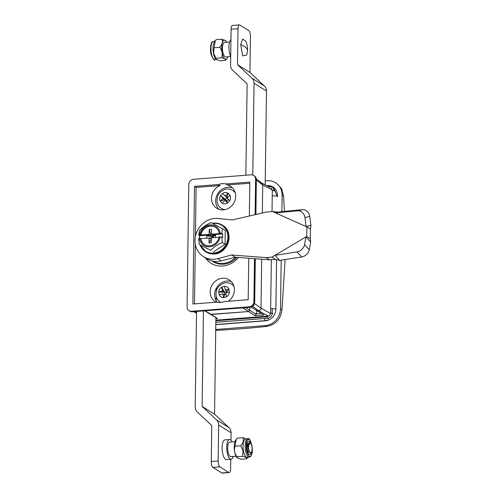 <?xml version="1.0" encoding="UTF-8"?>
<svg xmlns="http://www.w3.org/2000/svg" width="498" height="498" viewBox="0 0 498 498"><rect width="100%" height="100%" fill="white"/><g stroke="black" fill="none" stroke-linecap="round" stroke-linejoin="round"><path stroke-width="0.75" d="M261.749 183.071L269.897 187.254M260.454 182.766L261.581 182.99M261.898 183.189L262.726 184.982L262.334 213.02L262.726 184.982L261.898 183.189L256.327 178.863M268.073 186.32L269.256 186.233A1.233 0.436 85.6 0 1 269.368 186.264A4.943 4.476 122 0 1 271.92 186.875A4.943 4.476 122 0 1 273.912 190.703L272.313 190.516L271.217 187.939M261.687 259.221L261.008 308.187C260.84 309.65 260.056 310.509 258.661 310.771C260.056 310.509 260.84 309.65 261.008 308.187L261.687 259.221M272.263 308.629L272.201 313.099A4.943 4.476 122 0 1 267.526 318.259A1.233 0.436 85.6 0 1 267.102 316.778L269.437 315.664L270.601 313.51L271.348 259.688M272.313 190.516L272.02 211.588M269.437 315.664L268.26 316.087L215.871 320.164M251.16 307.067L263.797 314.954L255.044 315.632L248.595 311.549L249.766 310.26L248.595 311.549L211.314 314.45L217.477 318.558L204.734 310.814M255.044 315.632L256.215 314.344L249.766 310.26L249.809 307.31L249.766 310.26L245.52 307.639M261.444 313.385L256.221 313.79L256.215 314.344M256.221 313.79L256.707 310.304M217.477 318.558L215.889 318.676M252.542 306.351L258.661 310.771L257.634 310.845L258.661 310.771L268.26 316.087M268.945 186.769A1.233 0.436 85.6 0 1 269.256 186.233L272.63 187.316A4.943 4.476 122 0 1 274.622 191.145M215.839 322.281L267.526 318.259L268.235 318.701M216.026 302.205A12.967 11.74 122 0 1 215.416 301.85A12.967 11.74 122 0 1 210.766 288.093A12.967 11.74 122 0 1 222.469 278.251A12.967 11.74 122 0 1 229.167 279.857A12.967 11.74 122 0 1 228.252 301.253M248.757 258.25L248.178 299.703L224.212 301.564A12.967 11.74 122 0 1 220.514 302.454A12.967 11.74 122 0 1 216.835 302.143L192.869 304.004L194.513 186.408L196.112 187.41L195.428 236.401M231.215 281.526A12.967 11.74 -58 0 0 226.907 281.034A12.967 11.74 -58 0 0 215.908 289.008A12.967 11.74 -58 0 0 217.159 302.218M222.176 183.656A12.967 11.74 122 0 1 225.855 183.967L227.455 184.97A12.967 11.74 122 0 1 230.474 186.264A12.967 11.74 122 0 1 235.124 200.022A12.967 11.74 122 0 1 223.421 209.857A12.967 11.74 122 0 1 216.723 208.251A12.967 11.74 122 0 1 211.644 196.43A12.967 11.74 122 0 1 220.079 185.542L218.479 184.546A12.967 11.74 122 0 1 222.176 183.656M232.41 187.814A12.967 11.74 -58 0 0 227.947 187.267A12.967 11.74 -58 0 0 216.698 195.82A12.967 11.74 -58 0 0 218.958 209.309M238.455 257.472A22.597 20.468 122 0 1 222.637 266.013A22.597 20.468 122 0 1 205.388 257.839M212.179 261.014A20.132 18.227 -58 0 0 213.156 261.674A20.132 18.227 -58 0 0 223.558 264.17A20.132 18.227 -58 0 0 236.961 257.36M213.156 261.238A20.132 18.227 -58 0 0 214.576 262.471M249.342 216.008L249.815 182.106L225.855 183.967M249.803 183.233L227.455 184.97M220.079 185.542L196.112 187.41M218.479 184.546L194.513 186.408M195.316 244.257L194.488 303.88M255.119 214.675L255.611 179.255A4.943 4.476 -58 0 0 253.625 175.427A4.943 4.476 -58 0 0 251.073 174.817L193.461 179.299A4.943 4.476 -58 0 0 188.786 184.459L187.074 306.855A4.943 4.476 -58 0 0 189.066 310.684A4.943 4.476 -58 0 0 191.618 311.294L249.23 306.812A4.943 4.476 -58 0 0 253.905 301.651L254.503 258.68M210.704 314.313L248.595 311.549L242.433 307.745M220.813 302.423A10.62 9.618 122 0 1 216.107 295.893A10.62 9.618 122 0 1 216.101 295.862C215.51 289.587 218.174 285.329 224.081 283.094A10.62 9.618 122 0 1 233.942 286.387M226.845 292.687L226.876 291.479L228.943 289.033L229.466 291.928A5.802 5.254 122 0 1 226.453 296.802L223.627 297.636L224.953 294.075L224.691 292.668L224.088 292.289L224.355 291.859L221.685 287.128L224.511 286.306A5.802 5.254 122 0 1 228.931 289.033L225.669 289.979L225.127 289.649L224.511 286.306M223.621 297.617A5.802 5.254 122 0 1 219.201 294.897L222.469 293.951L223.004 294.281L223.627 297.636M218.672 292.002A5.802 5.254 122 0 1 221.685 287.128L222.301 290.465L221.934 291.056L218.659 292.009L219.201 294.897M226.453 296.802L225.837 293.465L226.198 292.874L229.466 291.928M218.659 292.009L224.088 292.289M222.469 293.951L224.853 294.804M225.961 294.137L224.878 294.71L224.492 294.474M226.951 291.417L225.127 289.649M226.49 291.243L226.876 291.479L226.49 291.243L226.341 291.834L224.959 292.233L224.355 291.859M199.443 234.838A11.28 10.215 122 0 1 209.951 224.872A11.28 10.215 122 0 1 220.203 233.226L221.778 233.406L222.488 228.675L211.065 222.643C206.328 224.673 202.456 227.281 199.443 230.468L198.733 235.199L209.116 234.402L209.185 229.478L211.326 236.388L213.63 236.208L212.297 235.373L215.478 235.131L213.63 236.208M200.414 234.763A10.253 9.281 122 0 1 209.938 225.874A10.253 9.281 122 0 1 215.229 227.144A10.253 9.281 122 0 1 219.226 233.301L220.203 233.226M215.453 227.287A10.253 9.281 -58 0 0 210.38 226.148A10.253 9.281 -58 0 0 200.862 235.044M220.153 236.824A11.28 10.215 122 0 1 209.646 246.79A11.28 10.215 122 0 1 199.387 238.442L198.683 238.797L199.25 244.325L210.673 250.357C213.617 247.213 217.489 244.605 222.295 242.532L221.728 237.004L219.176 236.899A10.253 9.281 122 0 1 204.361 244.524A10.253 9.281 122 0 1 200.364 238.361L199.387 238.442M222.295 242.532L225.04 244.25L213.424 252.075M222.488 228.675L225.233 230.393L225.04 244.25M199.25 244.325L210.673 250.357M219.114 237.216L211.37 237.82L211.301 242.738L208.992 242.918L209.067 238L209.951 238.554L209.963 237.957L209.098 238.019M209.185 229.478L211.488 229.298L211.42 234.222L219.674 233.581L219.226 233.301M211.42 234.222L212.304 234.776L212.297 235.373M206.813 235.803L209.994 235.554L211.326 236.388L206.813 235.803L206.782 238.175M209.994 235.554L210 234.956L199.63 235.759L199.592 238.424M210 234.956L209.116 234.402M211.326 236.388L211.295 238.791L209.963 237.957M211.357 238.785L208.992 242.918M209.067 238L200.812 238.642A10.253 9.281 -58 0 0 204.585 244.655M200.812 238.642L200.364 238.361M199.63 235.759L198.733 235.199M221.778 233.406L222.674 233.967L212.304 234.776M221.728 237.004L222.625 237.571L222.674 233.967M215.447 237.502L215.478 235.131M225.059 209.614A10.62 9.618 122 0 1 219.512 206.888A10.62 9.618 122 0 1 217.14 202.095C216.555 195.814 219.213 191.562 225.121 189.333A10.62 9.618 122 0 1 234.259 191.742A10.62 9.618 122 0 1 235.349 193.162M227.331 198.173L227.057 197.351L228.04 193.18L229.952 195.235A5.802 5.254 122 0 1 229.665 200.819L227.536 203.028A5.802 5.254 122 0 1 222.183 203.215L220.253 201.173L224.94 199.524L224.835 198.907L220.539 195.577L222.687 193.386A5.802 5.254 122 0 1 228.028 193.187L225.557 195.726L224.909 195.751L222.687 193.386M222.183 203.215L224.654 200.675L225.308 200.65L227.524 203.016L226.864 201.055L226.397 201.074L226.578 200.601L225.644 199.605L224.94 199.524M229.665 200.819L227.449 198.453L227.48 197.774L229.952 195.235M220.259 201.167A5.802 5.254 122 0 1 220.546 195.583L222.768 197.949L222.731 198.627L220.253 201.173M224.654 200.675L226.895 201.111M226.864 201.055L228.482 199.393M226.472 197.27L224.909 195.751M224.965 199.032L225.669 199.113L226.715 198.036L226.447 197.252L227.057 197.351M265.235 180.936L267.258 180.78A16.154 14.629 122 0 1 275.606 182.778L276.832 183.544L281.737 188.86L283.561 196.206L284.458 211.382M267.638 186.096A3.729 1.313 85.6 0 0 267.189 185.605A11.18 10.128 122 0 1 272.972 186.993A11.18 10.128 122 0 1 277.473 195.658L277.442 196.698A3.455 0.815 -179.2 0 0 277.212 196.399A3.455 0.815 -179.2 0 0 272.742 195.87M285.117 259.539L281.98 309.681C280.754 319.131 275.593 324.715 266.498 326.427C250.22 328.201 233.22 329.52 215.491 330.392M281.202 260.143L280.523 308.772A16.154 14.629 122 0 1 265.235 325.636L215.74 329.489M275.606 182.778A16.154 14.629 122 0 1 282.111 195.297L281.88 211.625M271.167 308.667A3.455 0.815 0.8 0 1 275.637 309.196A3.455 0.815 0.8 0 1 275.867 309.495L276.564 259.67L275.886 309.134A11.18 10.128 122 0 1 265.303 320.812L215.808 324.659M266.747 185.642L267.189 185.605M216.294 291.069L216.468 287.925M213.132 261.213A19.758 17.891 -58 0 0 222.986 263.448A19.758 17.891 -58 0 0 235.679 257.267M213.113 261.213L215.441 262.67A19.758 17.891 -58 0 0 216.506 263.28M230.711 56.548L225.681 56.934A7.283 2.571 -94.4 0 1 222.55 46.868A7.283 2.571 -94.4 0 1 224.548 42.411L229.578 42.019M230.717 56.56A9.879 3.48 -94.4 0 1 229.012 45.299A9.879 3.48 -94.4 0 1 230.954 39.566M240.708 44.59L242.613 39.105L245.663 41.054C247.17 44.191 247.792 47.478 247.531 50.927L246.753 55.01L242.651 55.901L240.708 44.59A19.067 7.333 4.6 0 1 247.531 50.927M215.254 40.824L214.47 41.894A9.263 3.262 85.6 0 0 213.412 53.049A9.263 3.262 85.6 0 0 215.796 59.001L216.138 59.343L215.914 58.278L213.598 53.118L214.053 47.74L219.755 47.291C222.17 50.64 222.793 54.151 221.616 57.836C224.729 58.521 226.055 59.349 225.588 60.32L227.069 58.409A9.568 3.374 85.6 0 0 227.86 56.766M225.588 60.32L219.886 60.768L216.138 59.343M226.733 42.237A9.568 3.374 85.6 0 0 225.694 40.736A9.568 3.374 85.6 0 0 223.509 40.543A9.568 3.374 85.6 0 0 222.071 52.458A9.568 3.374 85.6 0 0 226.721 58.801A9.568 3.374 85.6 0 0 227.069 58.409M225.694 40.736L221.878 39.236C222.973 41.757 222.27 44.447 219.755 47.291M215.914 58.278L221.616 57.836M221.878 39.236L216.169 39.678L215.31 40.755L214.053 47.74M251.397 444.515A4.943 1.743 -94.4 0 1 251.334 452.327A4.943 1.743 -94.4 0 1 249.255 451.12A4.943 1.743 -94.4 0 1 248.695 445.044A4.943 1.743 -94.4 0 1 250.625 443.201A4.943 1.743 -94.4 0 1 251.397 444.515M251.334 452.327L250.743 453.13L248.178 451.81L247.357 444.446L249.703 442.292L248.029 447.017L250.121 442.703L250.625 443.201M248.384 443.687L248.029 447.017M234.907 441.707L229.715 442.112A7.283 2.571 85.6 0 0 227.717 446.513A7.283 2.571 85.6 0 0 228.7 454.244A7.283 2.571 85.6 0 0 230.842 456.641L236.04 456.236M232.056 441.925A9.879 3.48 85.6 0 0 229.51 439.522A9.879 3.48 85.6 0 0 226.802 445.498A9.879 3.48 85.6 0 0 228.134 455.975A9.879 3.48 85.6 0 0 231.041 459.224A9.879 3.48 85.6 0 0 233.189 456.454M229.51 439.522L224.903 439.883A9.879 3.48 85.6 0 0 222.195 445.853A9.879 3.48 85.6 0 0 223.527 456.336A9.879 3.48 85.6 0 0 226.434 459.586L231.041 459.224M249.199 457.195L247.126 457.357A9.263 3.262 -94.4 0 1 243.46 450.815A9.263 3.262 -94.4 0 1 244.854 439.286A9.263 3.262 -94.4 0 1 245.688 438.887L247.761 438.726A9.263 3.262 85.6 0 0 246.927 439.124A9.263 3.262 85.6 0 0 245.352 449.445A9.263 3.262 85.6 0 0 249.199 457.195L250.413 456.635C255.007 452.346 250.208 436.074 247.761 438.726M246.249 438.844L242.881 437.705C243.983 440.232 243.279 442.915 240.764 445.766L243.074 450.927L242.619 456.305L236.917 456.753C234.502 453.404 233.886 449.893 235.062 446.208L236.313 439.224L237.179 438.153L242.881 437.705M237.123 457.787A9.568 3.374 -94.4 0 1 237.073 457.737A9.568 3.374 -94.4 0 1 234.29 449.065A9.568 3.374 -94.4 0 1 235.697 440.064L236.264 439.298M242.619 456.305C245.738 456.99 247.058 457.818 246.597 458.795L240.895 459.237L237.148 457.811L236.917 456.753M240.764 445.766L235.062 446.208M246.597 458.795L247.761 457.307M250.313 454.381A6.791 2.397 -94.4 0 1 247.014 449.881A6.791 2.397 -94.4 0 1 248.035 441.427A6.791 2.397 -94.4 0 1 250.55 443.127A6.791 2.397 -94.4 0 0 248.035 441.427A6.791 2.397 -94.4 0 0 247.014 449.881A6.791 2.397 -94.4 0 0 250.313 454.381A6.791 2.397 -94.4 0 0 251.272 452.408A6.791 2.397 -94.4 0 1 250.313 454.381M239.855 25.025L248.739 30.583A4.943 1.743 -94.4 0 1 250.45 36.491L249.946 72.49L237.509 64.715L238.013 28.716A4.943 1.743 -94.4 0 1 239.407 24.9A4.943 1.743 -94.4 0 1 239.855 25.025M265.179 184.833L266.492 91.053A7.408 6.711 -58 0 0 264.432 86.023L249.946 72.49M252.772 175.022L254.055 83.272A7.408 6.711 -58 0 0 252 78.242L237.509 64.715M238.013 28.716L231.097 29.251A4.943 1.743 -94.4 0 1 232.491 25.435L239.407 24.9M231.097 29.251L230.593 65.25A7.408 6.711 -58 0 0 232.653 70.28L247.139 83.813L245.863 175.221M196.542 311.449L195.21 406.947A7.408 6.711 -58 0 0 197.264 411.977L211.756 425.51L211.252 461.509A4.943 1.743 85.6 0 0 212.963 467.417L221.84 472.976A4.943 1.743 85.6 0 0 222.295 473.1L229.205 472.565A4.943 1.743 85.6 0 0 230.599 468.749L230.736 459.249M211.252 461.509L218.161 460.967A4.943 1.743 85.6 0 0 219.873 466.881L228.756 472.44A4.943 1.743 85.6 0 0 229.205 472.565M230.997 440.276L231.103 432.75A7.408 6.711 -58 0 0 229.049 427.72L214.557 414.187L215.902 317.78M218.161 460.967L218.666 424.968A7.408 6.711 -58 0 0 216.611 419.939L229.049 427.72M203.458 310.914L202.12 406.412L216.611 419.939M202.12 406.412L214.557 414.187M216.144 300.705L216.2 296.36M216.275 291.125L216.319 288.193M213.237 236.239L213.219 237.303L211.712 236.357M195.004 240.353A20.997 19.011 -58 0 0 203.458 256.632A20.997 19.011 -58 0 0 217.744 258.649L231.632 255.007L266.125 257.597L269.679 259.819L275.431 259.371L279.689 260.379L301.776 256.962L297.02 251.926A7.408 5.285 -43.3 0 0 304.552 244.636L305.94 236.917L306.706 236.457L306.942 226.932L272.512 211.55L266.76 211.999L232.124 219.967L218.305 218.479A20.997 19.011 -58 0 0 195.004 240.353M203.458 256.632L207.012 258.854A20.997 19.011 -58 0 0 221.293 260.871L235.187 257.229L269.679 259.819M231.632 255.007L235.187 257.229M304.932 217.526A7.408 6.406 -103 0 0 297.599 210.797L275.531 212.889L280.368 211.775L302.435 209.677A7.408 6.406 77 0 1 309.768 216.406L304.932 217.526L306.089 226.522L310.926 225.407L309.768 216.406M278.693 212.16L272.512 211.55L306.836 226.864L310.391 229.086L310.926 225.407M304.552 244.636L309.302 249.679L310.69 241.953L310.254 238.679L306.706 236.457L271.877 257.149L275.431 259.371M310.254 238.679L310.391 229.086M266.125 257.597L271.877 257.149L274.94 255.337L279.689 260.379M309.302 249.679A7.408 5.285 136.7 0 1 301.776 256.962M297.02 251.926L274.94 255.337L305.94 236.917L310.69 241.953M272.325 189.912L262.726 184.982L256.402 180.077M254.509 303.506L261.008 308.187L270.601 313.51M272.91 313.541L270.607 312.912M267.102 316.778L215.864 320.768M191.618 311.294L192.328 311.736L249.94 307.254A1.233 0.436 85.6 0 0 250.052 307.285L192.44 311.767L189.775 311.126A4.943 4.476 -58 0 0 192.328 311.736A1.233 0.436 85.6 0 0 192.44 311.767A1.233 0.436 85.6 0 0 192.545 311.723M204.865 310.665L211.314 314.45M194.226 311.63L196.523 312.806M249.23 306.812L249.94 307.254A4.943 4.476 -58 0 0 254.615 302.099L254.696 302.205C254.397 305.1 252.847 306.793 250.052 307.285A1.233 0.436 85.6 0 0 250.164 307.235M253.905 301.651L254.615 302.099L255.219 258.736M255.835 214.514L256.327 179.703L255.922 214.495M255.611 179.255L256.327 179.703A4.943 4.476 -58 0 0 254.335 175.875L253.625 175.427M264.357 318.502A3.455 1.22 85.6 0 0 265.347 320.544A3.455 1.22 85.6 0 0 265.664 320.631L215.808 324.509M223.913 292.295L221.934 291.056M224.281 291.704L222.301 290.465M212.833 223.54A15.276 13.832 122 0 1 213.885 223.415A15.276 13.832 122 0 1 227.935 237.154A15.276 13.832 122 0 1 213.474 253.102A15.276 13.832 122 0 1 200.489 245.103M214.065 223.129A15.687 14.205 122 0 1 222.17 225.071A15.687 14.205 122 0 1 227.791 241.711A15.687 14.205 122 0 1 213.642 253.607A15.687 14.205 122 0 1 205.537 251.664A15.687 14.205 122 0 1 200.103 244.86M212.422 223.334L214.022 223.116C216.991 222.905 219.705 223.558 222.17 225.071L222.731 225.426A15.687 14.205 122 0 1 228.358 242.059A15.687 14.205 122 0 1 214.202 253.961A15.687 14.205 122 0 1 206.097 252.019L200.084 244.848M199.468 238.436A15.276 13.832 122 0 1 199.611 237.173M199.268 238.505A15.687 14.205 122 0 1 199.63 236.127M212.453 223.347A15.687 14.205 122 0 1 213.978 223.135M226.447 197.252L224.934 195.776M224.797 199.586L222.731 198.627M224.835 198.907L222.768 197.949M227.094 197.227L225.557 195.726M266.498 326.427L265.235 325.636M281.98 309.681L280.523 308.772M283.561 196.206L282.111 195.297M216.518 59.629L215.005 59.748A9.263 3.262 -94.4 0 1 211.158 52.004A9.263 3.262 -94.4 0 1 212.727 41.676A9.263 3.262 -94.4 0 1 213.567 41.278L215.005 41.166M250.606 456.031C249.405 457.668 248.023 455.782 246.46 450.385C245.95 444.023 246.379 440.487 247.743 439.778C248.944 438.14 250.326 440.027 251.888 445.424C252.399 451.786 251.969 455.321 250.606 456.031M254.055 83.272L266.492 91.053M264.432 86.023L252 78.242M228.756 472.44L221.84 472.976M212.963 467.417L219.873 466.881M218.666 424.968L231.103 432.75M217.744 258.649L221.293 260.871M297.599 210.797L302.435 209.677M189.775 311.126L189.066 310.684M193.622 311.68L196.517 313.167M254.696 302.205L255.306 258.742M254.335 175.875C255.698 176.796 256.389 178.11 256.408 179.809M265.664 320.631L269.524 319.56M274.112 188.929L277.442 196.698M224.673 294.505L222.706 293.951M226.59 291.386L225.233 289.861M222.731 225.426C234.689 231.906 228.159 253.725 214.246 253.974C211.276 254.185 208.562 253.532 206.097 252.019M199.63 235.928L199.231 238.523M226.802 201.024L225.121 200.538M215.005 59.748C214.333 60.849 213.057 59.15 211.171 54.662C209.54 48.991 211.189 41.832 212.353 41.838L213.567 41.278"/></g></svg>
